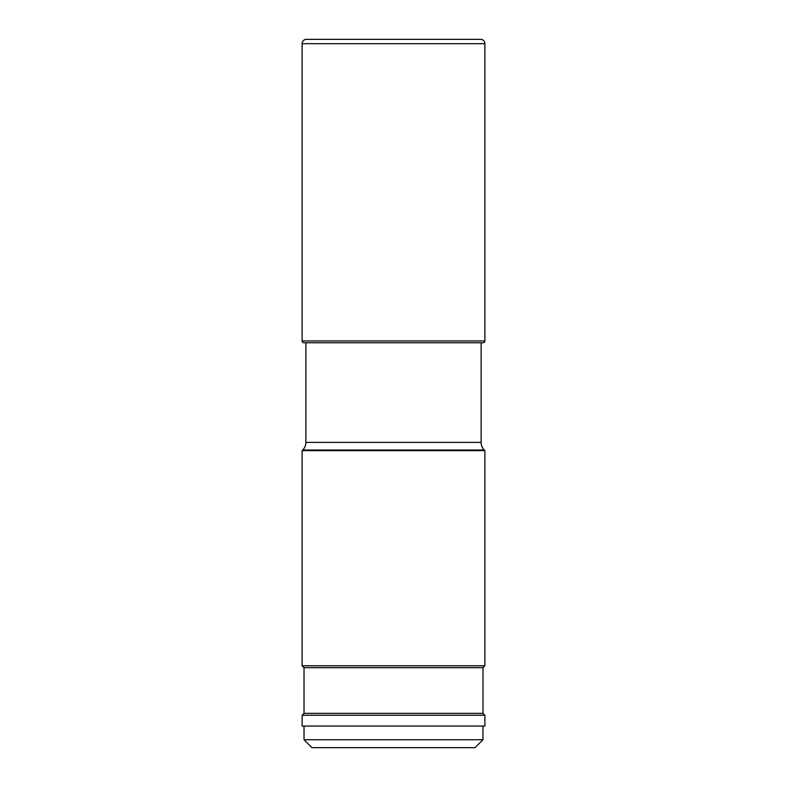 <?xml version="1.0" encoding="UTF-8"?>
<svg xmlns="http://www.w3.org/2000/svg" width="787" height="787" viewBox="0 0 787 787"><rect width="100%" height="100%" fill="white"/><g stroke="black" fill="none" stroke-linecap="round" stroke-linejoin="round"><path stroke-width="1.18" d="M303.91 342.748L305.868 342.748L305.868 442.392A10.792 10.792 0 0 1 302.7 450.026L302.11 450.617L302.11 665.753L484.89 665.753L484.89 450.617L484.3 450.026A10.792 10.792 0 0 1 481.132 442.392L481.132 342.748L483.09 342.748L303.91 342.748A1.8 1.8 0 0 1 302.11 340.948A1.8 1.8 0 0 0 303.91 342.748M302.11 43.669L302.11 340.948L302.11 43.669A4.319 4.319 0 0 1 306.428 39.35A4.319 4.319 0 0 0 302.11 43.669L484.89 43.669L484.89 340.948A1.8 1.8 0 0 1 483.09 342.748M484.89 43.669A4.319 4.319 0 0 0 480.572 39.35L306.428 39.35M475.053 747.65L311.947 747.65L475.053 747.65L482.972 739.731L304.028 739.731L311.947 747.65M304.028 726.057L304.028 739.731M482.972 726.057L482.972 739.731M484.89 726.057L302.11 726.057L302.11 715.265L484.89 715.265L484.89 726.057M304.018 713.356L304.018 667.661L482.982 667.661L482.982 713.356L304.018 713.356L302.11 715.265M302.11 450.617L484.89 450.617M484.89 340.948L302.11 340.948M302.7 450.026L484.3 450.026M481.132 442.392L305.868 442.392M482.982 713.356L484.89 715.265M482.982 667.661L484.89 665.753M304.018 667.661L302.11 665.753"/></g></svg>
